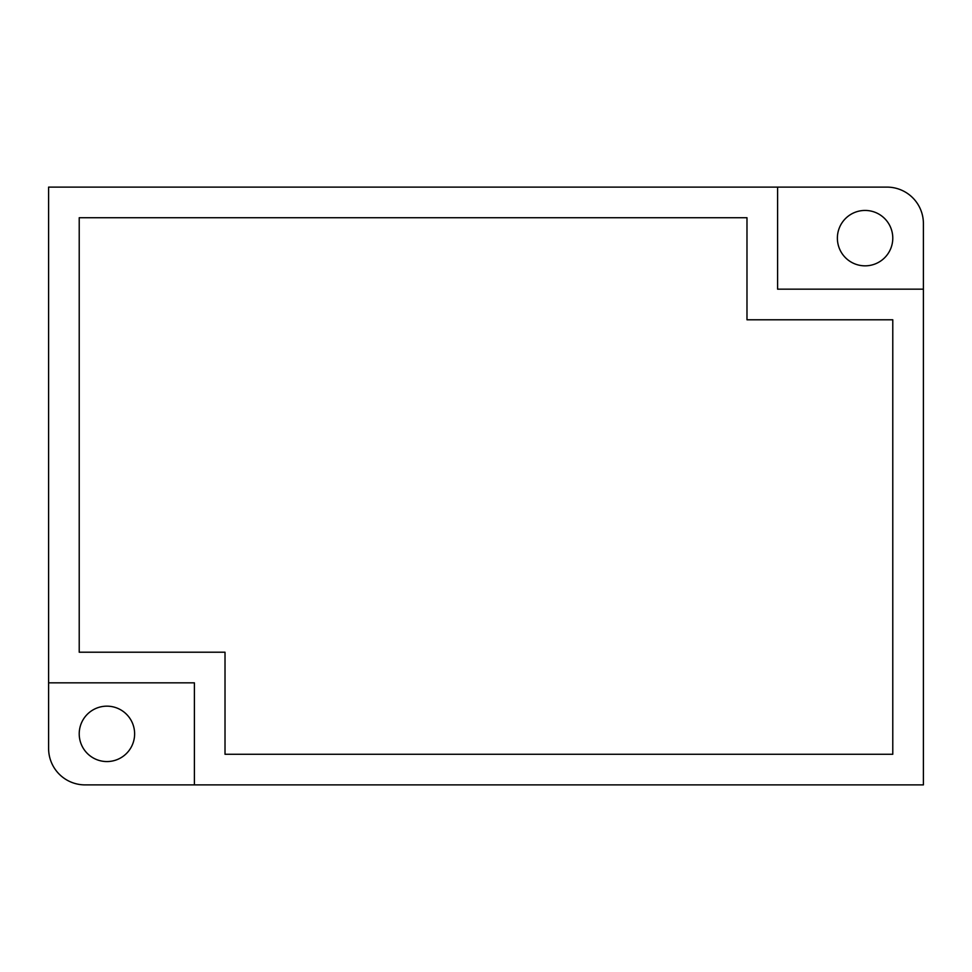 <?xml version="1.0" encoding="UTF-8"?>
<svg xmlns="http://www.w3.org/2000/svg" width="972" height="972" viewBox="0 0 972 972"><rect width="100%" height="100%" fill="white"/><g stroke="black" fill="none" stroke-linecap="round" stroke-linejoin="round"><path stroke-width="1.46" d="M865.08 265.842A27.702 27.702 0 0 1 837.378 238.14A27.702 27.702 0 0 1 865.08 210.438A27.702 27.702 0 0 1 892.782 238.14A27.702 27.702 0 0 1 865.08 265.842M106.92 761.562A27.702 27.702 0 0 1 79.218 733.86A27.702 27.702 0 0 1 106.92 706.158A27.702 27.702 0 0 1 134.622 733.86A27.702 27.702 0 0 1 106.92 761.562M48.6 748.44L48.6 187.11L886.95 187.11A36.45 36.45 0 0 1 923.4 223.56L923.4 784.89L85.05 784.89A36.45 36.45 0 0 1 48.6 748.44M79.218 217.728L79.218 652.212L225.018 652.212L225.018 754.272L892.782 754.272L892.782 319.788L746.982 319.788L746.982 217.728L79.218 217.728M194.4 784.89L194.4 682.83L48.6 682.83M777.6 187.11L777.6 289.17L923.4 289.17"/></g></svg>
